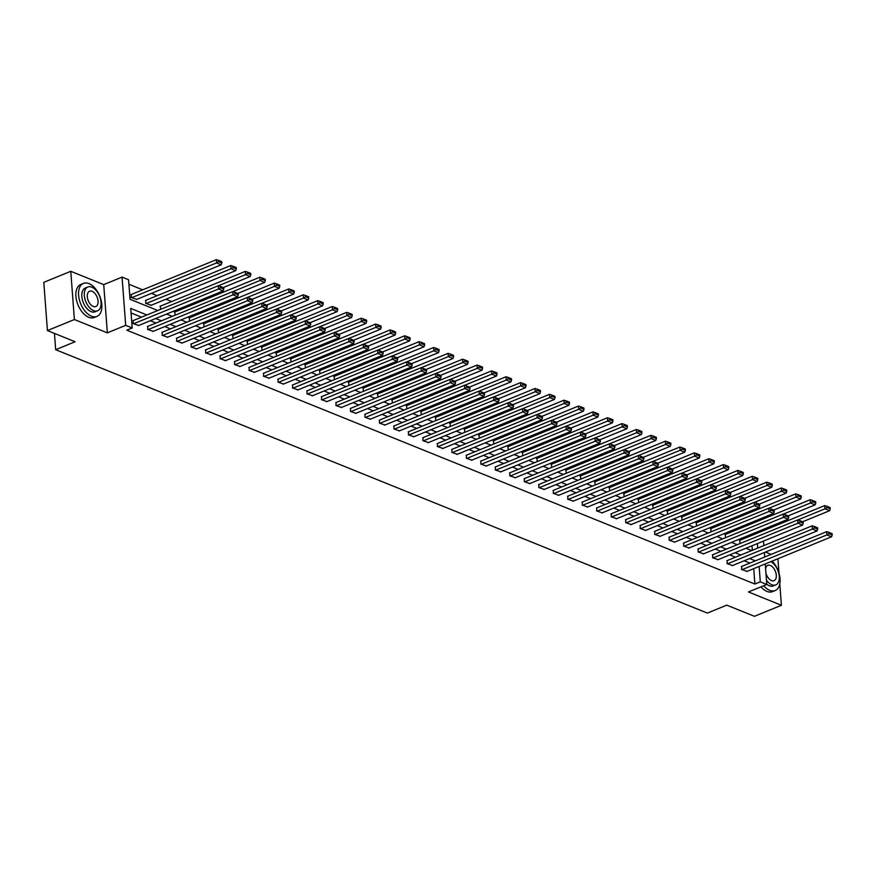 <?xml version="1.0" encoding="UTF-8"?>
<svg xmlns="http://www.w3.org/2000/svg" width="876" height="876" viewBox="0 0 876 876"><rect width="100%" height="100%" fill="white"/><g stroke="black" fill="none" stroke-linecap="round" stroke-linejoin="round"><path stroke-width="1.31" d="M771.165 554.377L765.449 552.066M765.241 563.936L766.785 584.456L748.443 591.957L781.414 605.283L754.444 616.321L726.773 605.141L707.359 613.09L55.681 349.699L75.095 341.75L47.424 330.57L43.8 282.335L70.77 271.297L74.394 319.532L107.354 332.847L125.695 325.346L122.071 277.112L128.564 279.74L130.042 299.285L157.79 310.509M107.354 332.847L103.729 284.612L70.77 271.297M103.729 284.612L122.071 277.112M751.071 535.729L749.418 535.061M736.585 529.87L734.942 529.203M722.098 524.012L720.455 523.344M707.611 518.165L705.968 517.497M693.135 512.307L691.482 511.639M678.648 506.448L676.995 505.78M664.161 500.601L662.508 499.933M649.674 494.743L648.021 494.075M635.188 488.885L633.534 488.217M620.701 483.026L619.047 482.369M606.214 477.179L604.56 476.511M591.727 471.321L590.085 470.653M577.24 465.463L575.598 464.806M562.753 459.615L561.111 458.947M548.277 453.757L546.624 453.089M533.791 447.899L532.137 447.231M519.304 442.051L517.65 441.384M504.817 436.193L503.163 435.525M490.33 430.335L488.677 429.667M475.843 424.488L474.19 423.82M461.356 418.629L459.703 417.962M446.87 412.771L445.227 412.103M432.383 406.924L430.74 406.256M417.896 401.066L416.253 400.398M403.42 395.207L401.766 394.539M388.933 389.36L387.28 388.692M374.446 383.502L372.793 382.834M359.959 377.644L358.306 376.976M345.472 371.785L343.819 371.128M330.986 365.938L329.332 365.27M316.499 360.08L314.845 359.412M302.012 354.222L300.369 353.565M287.525 348.374L285.883 347.706M273.038 342.516L271.396 341.848M258.562 336.658L256.909 336.001M244.076 330.81L242.422 330.142M229.589 324.952L227.935 324.284M215.102 319.094L213.448 318.426M200.615 313.247L198.961 312.579M186.128 307.388L184.475 306.72M171.641 301.53L165.925 299.22M157.154 295.683L151.439 293.372M142.668 289.825L128.903 284.262M781.414 605.283L779.793 583.843M778.983 573.057L777.91 558.746M47.424 330.57L74.394 319.532M54.454 333.406L55.681 349.699M752.353 550.292L752.013 545.781M131.411 294.435L131.192 297.511L136.733 299.395M145.887 300.293L145.668 303.359L151.219 305.242M160.374 306.14L160.56 309.381M174.861 311.998L175.047 315.229M189.347 317.857L189.534 321.087M203.834 323.704L204.009 326.945M218.321 329.562L218.496 332.792M232.808 335.42L232.983 338.651M247.295 341.279L247.47 344.509M261.782 347.126L261.957 350.356M276.269 352.984L276.444 356.214M290.744 358.842L290.931 362.073M305.231 364.69L305.417 367.92M319.718 370.548L319.904 373.778M334.205 376.406L334.391 379.636M348.692 382.254L348.867 385.495M363.179 388.112L363.354 391.342M377.665 393.97L377.841 397.2M392.152 399.817L392.328 403.059M406.639 405.676L406.814 408.906M421.126 411.534L421.301 414.764M435.602 417.381L435.788 420.622M450.089 423.239L450.275 426.47M464.576 429.098L464.762 432.328M479.062 434.945L479.249 438.186M493.549 440.803L493.725 444.033M508.036 446.661L508.211 449.892M522.523 452.52L522.698 455.75M537.01 458.367L537.185 461.597M551.497 464.225L551.672 467.455M565.984 470.084L566.159 473.314M580.47 475.931L580.646 479.161M594.946 481.789L595.132 485.019M609.433 487.647L609.619 490.878M623.92 493.495L624.106 496.736M638.407 499.353L638.582 502.583M652.894 505.211L653.069 508.441M667.381 511.058L667.556 514.3M681.867 516.917L682.043 520.147M696.354 522.775L696.529 526.005M710.841 528.622L711.016 531.863M725.328 534.48L725.503 537.711M739.804 540.339L739.99 543.569M146.916 314.966L130.721 308.418L132.199 327.974L126.801 330.175L754.893 584.04L753.732 568.644M749.922 563.071L744.217 560.76M735.435 557.213L729.73 554.902M720.959 551.365L715.243 549.055M706.472 545.507L700.756 543.197M691.985 539.649L686.269 537.338M677.498 533.791L671.783 531.491M663.012 527.943L657.296 525.633M648.525 522.085L642.809 519.775M634.038 516.227L628.322 513.927M619.551 510.38L613.846 508.069M605.064 504.521L599.359 502.211M590.577 498.663L584.872 496.353M576.101 492.816L570.385 490.505M561.615 486.957L555.899 484.647M547.128 481.099L541.412 478.789M532.641 475.252L526.925 472.941M518.154 469.394L512.438 467.083M503.667 463.535L497.951 461.225M489.18 457.688L483.464 455.378M474.693 451.83L468.988 449.519M460.207 445.972L454.502 443.661M445.72 440.124L440.015 437.814M431.244 434.266L425.528 431.956M416.757 428.408L411.041 426.097M402.27 422.55L396.554 420.25M387.783 416.702L382.067 414.392M373.296 410.844L367.581 408.534M358.81 404.986L353.094 402.686M344.323 399.138L338.607 396.828M329.836 393.28L324.12 390.97M315.349 387.422L309.644 385.122M300.862 381.575L295.157 379.264M286.386 375.716L280.67 373.406M271.899 369.858L266.184 367.548M257.413 364.011L251.697 361.7M242.926 358.153L237.21 355.842M228.439 352.294L222.723 349.984M213.952 346.447L208.236 344.137M199.465 340.589L193.749 338.278M184.978 334.731L179.262 332.42M170.491 328.883L164.787 326.573M156.005 323.025L150.3 320.715M141.529 317.167L131.061 312.94M133.371 320.506L133.152 323.583L138.693 325.467M147.858 326.365L147.628 329.431L153.18 331.325M162.334 332.223L162.115 335.289L167.666 337.172M176.821 338.07L176.602 341.147L182.153 343.031M191.307 343.929L191.088 346.995L196.629 348.889M205.794 349.787L205.575 352.853L211.116 354.736M220.281 355.634L220.062 358.711L225.603 360.594M234.768 361.492L234.549 364.558L240.09 366.453M249.255 367.351L249.036 370.417L254.577 372.3M263.742 373.198L263.523 376.275L269.063 378.158M278.229 379.056L278.01 382.122L283.55 384.016M292.715 384.914L292.496 387.98L298.037 389.864M307.191 390.762L306.972 393.839L312.524 395.722M321.678 396.62L321.459 399.697L327.011 401.58M336.165 402.478L335.946 405.544L341.487 407.428M350.652 408.325L350.433 411.402L355.974 413.286M365.139 414.184L364.92 417.261L370.46 419.144M379.626 420.042L379.407 423.108L384.947 424.991M394.112 425.889L393.893 428.966L399.434 430.85M408.599 431.748L408.38 434.825L413.921 436.708M423.086 437.606L422.867 440.672L428.408 442.566M437.573 443.464L437.354 446.53L442.895 448.413M452.049 449.311L451.83 452.388L457.381 454.272M466.536 455.17L466.317 458.236L471.868 460.13M481.023 461.028L480.804 464.094L486.355 465.977M495.509 466.875L495.29 469.952L500.831 471.835M509.996 472.733L509.777 475.799L515.318 477.694M524.483 478.592L524.264 481.658L529.805 483.541M538.97 484.439L538.751 487.516L544.292 489.399M553.457 490.297L553.238 493.363L558.779 495.258M567.944 496.155L567.725 499.221L573.265 501.105M582.43 502.003L582.212 505.08L587.752 506.963M596.906 507.861L596.687 510.938L602.239 512.821M611.393 513.719L611.174 516.785L616.726 518.669M625.88 519.567L625.661 522.644L631.213 524.527M640.367 525.425L640.148 528.502L645.689 530.385M654.854 531.283L654.635 534.349L660.175 536.232M669.341 537.13L669.122 540.207L674.662 542.091M683.827 542.989L683.608 546.066L689.149 547.949M698.314 548.847L698.095 551.913L703.636 553.796M712.801 554.694L712.582 557.771L718.123 559.654M727.288 560.552L727.069 563.629L732.61 565.513M741.764 566.411L741.545 569.477L747.097 571.371M766.785 584.456L760.28 581.828L759.12 566.443M754.893 584.04L760.28 581.828M132.199 327.974L125.695 325.346M763.522 541.072L763.861 545.584M764.376 552.504L764.715 557.016M757.74 548.08L757.401 543.58M166.56 314.057L172.276 316.367M181.047 319.904L186.763 322.215M195.534 325.762L201.25 328.073M210.021 331.621L215.737 333.931M224.508 337.468L230.224 339.779M238.995 343.326L244.711 345.637M253.482 349.185L259.197 351.495M267.968 355.043L273.684 357.342M282.455 360.89L288.16 363.201M296.942 366.748L302.647 369.059M311.418 372.607L317.134 374.906M325.905 378.454L331.621 380.764M340.392 384.312L346.108 386.623M354.879 390.17L360.594 392.481M369.365 396.018L375.081 398.328M383.852 401.876L389.568 404.186M398.339 407.734L404.055 410.045M412.826 413.582L418.542 415.892M427.313 419.44L433.018 421.75M441.8 425.298L447.505 427.608M456.276 431.145L461.991 433.456M470.762 437.004L476.478 439.314M485.249 442.862L490.965 445.172M499.736 448.709L505.452 451.02M514.223 454.567L519.939 456.878M528.71 460.426L534.426 462.736M543.197 466.284L548.913 468.583M557.683 472.131L563.399 474.442M572.17 477.989L577.875 480.3M586.657 483.848L592.362 486.147M601.133 489.695L606.849 492.005M615.62 495.553L621.336 497.864M630.107 501.411L635.823 503.722M644.594 507.259L650.31 509.569M659.08 513.117L664.796 515.427M673.567 518.975L679.283 521.286M688.054 524.823L693.77 527.133M702.541 530.681L708.257 532.991M717.028 536.539L722.733 538.85M731.515 542.386L737.22 544.697M746.002 548.245L751.707 550.555M755.32 560.859L749.604 558.549M740.833 555.012L735.117 552.701M726.346 549.153L720.63 546.843M711.86 543.295L706.144 540.985M697.373 537.448L691.668 535.137M682.886 531.59L677.181 529.279M668.41 525.731L662.694 523.421M653.923 519.873L648.207 517.574M639.436 514.026L633.72 511.715M624.949 508.168L619.233 505.857M610.462 502.309L604.747 500.01M595.976 496.462L590.26 494.152M581.489 490.604L575.773 488.293M567.002 484.746L561.286 482.446M552.515 478.898L546.81 476.588M538.028 473.04L532.323 470.73M523.552 467.182L517.836 464.871M509.065 461.334L503.35 459.024M494.579 455.476L488.863 453.166M480.092 449.618L474.376 447.308M465.605 443.771L459.889 441.46M451.118 437.912L445.402 435.602M436.631 432.054L430.915 429.744M422.144 426.207L416.428 423.896M407.658 420.349L401.953 418.038M393.171 414.49L387.466 412.18M378.695 408.643L372.979 406.333M364.208 402.785L358.492 400.474M349.721 396.927L344.005 394.616M335.234 391.068L329.518 388.769M320.747 385.221L315.031 382.911M306.261 379.363L300.545 377.052M291.774 373.505L286.058 371.205M277.287 367.657L271.571 365.347M262.8 361.799L257.095 359.488M248.313 355.941L242.608 353.63M233.826 350.093L228.121 347.783M219.35 344.235L213.635 341.925M204.864 338.377L199.148 336.066M190.377 332.53L184.661 330.219M175.89 326.671L170.174 324.361M161.403 320.813L155.687 318.503M133.612 323.77L218.518 289.003L218.277 285.751L132.933 320.682M138.255 325.642L223.161 290.887L218.518 289.003L220.544 287.733L223.796 289.047L223.698 287.744L220.445 286.43L220.544 287.733M218.277 285.751L220.445 286.43M223.796 289.047L223.161 290.887M131.652 297.698L216.558 262.931L221.201 264.815L136.295 299.57M218.584 261.661L221.836 262.975L221.737 261.672L218.485 260.358L218.584 261.661L216.558 262.931L216.317 259.679L130.973 294.61M221.201 264.815L221.836 262.975M218.485 260.358L216.317 259.679M88.98 283.605A17.838 10.282 67.7 0 0 83.45 283.397A17.838 10.282 67.7 0 0 79.289 299.493A17.838 10.282 67.7 0 0 91.433 316.192A17.838 10.282 67.7 0 0 96.962 316.411A17.838 10.282 67.7 0 0 101.123 300.315A17.838 10.282 67.7 0 0 88.98 283.605M83.45 283.397L80.756 284.503A17.838 10.282 67.7 0 0 76.595 300.599A17.838 10.282 67.7 0 0 88.739 317.298A17.838 10.282 67.7 0 0 94.269 317.506L96.962 316.411M97.554 310.772L95.068 311.779A12.844 7.402 -112.3 0 1 91.093 311.637A12.844 7.402 -112.3 0 1 82.344 299.603A12.844 7.402 -112.3 0 1 85.344 288.018L87.83 287A12.844 7.402 67.7 0 0 84.83 298.596A12.844 7.402 67.7 0 0 93.568 310.619A12.844 7.402 67.7 0 0 97.554 310.772A12.844 7.402 67.7 0 0 100.554 299.187A12.844 7.402 67.7 0 0 91.805 287.153A12.844 7.402 67.7 0 0 87.83 287M93.261 306.447A8.278 4.774 67.7 0 0 95.823 306.545A8.278 4.774 67.7 0 0 97.751 299.077A8.278 4.774 67.7 0 0 92.122 291.325A8.278 4.774 67.7 0 0 89.549 291.226A8.278 4.774 67.7 0 0 87.622 298.694A8.278 4.774 67.7 0 0 93.261 306.447M763.653 585.737A17.838 10.282 67.7 0 0 769.665 590.325A17.838 10.282 67.7 0 0 775.194 590.533A17.838 10.282 67.7 0 0 779.979 578.007A17.838 10.282 67.7 0 0 772.117 561.122M760.948 586.843A17.838 10.282 67.7 0 0 766.971 591.42A17.838 10.282 67.7 0 0 772.501 591.628L775.194 590.533M766.456 580.164A12.844 7.402 67.7 0 0 771.8 584.741A12.844 7.402 67.7 0 0 775.786 584.894L773.3 585.913A12.844 7.402 -112.3 0 1 769.325 585.759A12.844 7.402 -112.3 0 1 766.763 584.193M765.931 573.112A8.278 4.774 67.7 0 0 771.493 580.569A8.278 4.774 67.7 0 0 774.055 580.668A8.278 4.774 67.7 0 0 775.983 573.2A8.278 4.774 67.7 0 0 770.354 565.447A8.278 4.774 67.7 0 0 767.781 565.348A8.278 4.774 67.7 0 0 765.602 568.743M775.786 584.894A12.844 7.402 67.7 0 0 778.917 573.879A12.844 7.402 67.7 0 0 770.825 561.647M148.099 329.617L233.005 294.862L232.764 291.599L147.42 326.54M152.742 331.5L237.648 296.734L233.005 294.862L235.031 293.591L238.283 294.905L238.184 293.602L234.932 292.288L235.031 293.591M232.764 291.599L234.932 292.288M238.283 294.905L237.648 296.734M162.586 335.475L247.492 300.72L247.251 297.457L161.907 332.398M167.228 337.359L252.135 302.592L247.492 300.72L249.518 299.45L252.77 300.764L252.671 299.461L249.419 298.147L249.518 299.45M247.251 297.457L249.419 298.147M252.77 300.764L252.135 302.592M146.139 303.545L231.045 268.79L235.688 270.662L150.781 305.428M233.071 267.519L236.323 268.833L236.224 267.53L232.972 266.216L233.071 267.519L231.045 268.79L230.804 265.527L145.46 300.468M235.688 270.662L236.323 268.833M232.972 266.216L230.804 265.527M218.354 285.773L245.532 274.648L250.175 276.52L223.227 287.558M247.558 273.378L250.81 274.692L250.711 273.389L247.459 272.075L247.558 273.378L245.532 274.648L245.291 271.385L159.947 306.326M250.175 276.52L250.81 274.692M247.459 272.075L245.291 271.385M177.072 341.333L261.979 306.567L261.738 303.315L176.383 338.256M181.715 343.206L266.622 308.451L261.979 306.567L264.005 305.297L267.257 306.611L267.158 305.308L263.906 303.994L264.005 305.297M261.738 303.315L263.906 303.994M267.257 306.611L266.622 308.451M191.559 347.192L276.466 312.425L276.225 309.162L190.869 344.104M196.202 349.064L281.108 314.309L276.466 312.425L278.491 311.155L281.743 312.469L281.645 311.166L278.393 309.852L278.491 311.155M276.225 309.162L278.393 309.852M281.743 312.469L281.108 314.309M206.046 353.039L290.952 318.284L290.712 315.021L205.356 349.962M210.689 354.922L295.595 320.156L290.952 318.284L292.978 317.013L296.23 318.327L296.132 317.024L292.88 315.71L292.978 317.013M290.712 315.021L292.88 315.71M296.23 318.327L295.595 320.156M232.841 291.631L260.019 280.495L264.661 282.379L237.714 293.405M262.044 279.225L265.297 280.539L265.198 279.236L261.946 277.922L262.044 279.225L260.019 280.495L259.778 277.243L174.423 312.174M264.661 282.379L265.297 280.539M261.946 277.922L259.778 277.243M247.328 297.479L274.506 286.353L279.148 288.226L252.189 299.264M276.531 285.083L279.783 286.397L279.685 285.094L276.433 283.78L276.531 285.083L274.506 286.353L274.265 283.09L188.909 318.032M279.148 288.226L279.783 286.397M276.433 283.78L274.265 283.09M261.804 303.337L288.992 292.212L293.635 294.084L266.676 305.122M291.018 290.941L294.27 292.255L294.172 290.952L290.92 289.638L291.018 290.941L288.992 292.212L288.751 288.949L203.396 323.89M293.635 294.084L294.27 292.255M290.92 289.638L288.751 288.949M220.522 358.897L305.439 324.131L305.187 320.879L219.843 355.82M225.165 360.77L310.082 326.014L305.439 324.131L307.465 322.861L310.717 324.175L310.619 322.872L307.366 321.558L307.465 322.861M305.187 320.879L307.366 321.558M310.717 324.175L310.082 326.014M276.29 309.195L303.479 298.059L308.122 299.942L281.163 310.969M305.505 296.789L308.757 298.103L308.659 296.8L305.406 295.486L305.505 296.789L303.479 298.059L303.227 294.807L217.883 329.737M308.122 299.942L308.757 298.103M305.406 295.486L303.227 294.807M235.009 364.755L319.926 329.989L319.674 326.737L234.33 361.668M239.652 366.628L324.569 331.873L319.926 329.989L321.952 328.719L325.193 330.033L325.105 328.73L321.853 327.416L321.952 328.719M319.674 326.737L321.853 327.416M325.193 330.033L324.569 331.873M290.777 315.042L317.966 303.917L322.609 305.79L295.65 316.827M319.992 302.647L323.233 303.961L323.135 302.658L319.893 301.344L319.992 302.647L317.966 303.917L317.714 300.654L232.37 335.596M322.609 305.79L323.233 303.961M319.893 301.344L317.714 300.654M249.496 370.603L334.413 335.847L334.161 332.584L248.817 367.526M254.139 372.486L339.056 337.72L334.413 335.847L336.439 334.577L339.68 335.891L339.581 334.588L336.34 333.274L336.439 334.577M334.161 332.584L336.34 333.274M339.68 335.891L339.056 337.72M305.264 320.901L332.453 309.775L337.096 311.648L310.137 322.686M334.479 308.505L337.72 309.819L337.621 308.516L334.38 307.202L334.479 308.505L332.453 309.775L332.201 306.512L246.857 341.454M337.096 311.648L337.72 309.819M334.38 307.202L332.201 306.512M263.983 376.461L348.9 341.706L348.648 338.443L263.304 373.384M268.625 378.333L353.543 343.578L348.9 341.706L350.915 340.435L354.167 341.75L354.068 340.435L350.827 339.121L350.915 340.435M348.648 338.443L350.827 339.121M354.167 341.75L353.543 343.578M319.751 326.759L346.929 315.623L351.572 317.506L324.624 328.533M348.955 314.353L352.207 315.667L352.108 314.364L348.856 313.05L348.955 314.353L346.929 315.623L346.688 312.371L261.344 347.312M351.572 317.506L352.207 315.667M348.856 313.05L346.688 312.371M278.469 382.319L363.376 347.553L363.135 344.301L277.791 379.231M283.112 384.192L368.019 349.436L363.376 347.553L365.401 346.283L368.654 347.597L368.555 346.294L365.303 344.98L365.401 346.283M363.135 344.301L365.303 344.98M368.654 347.597L368.019 349.436M334.238 332.606L361.416 321.481L366.058 323.364L339.111 334.391M363.441 320.211L366.694 321.525L366.595 320.222L363.343 318.908L363.441 320.211L361.416 321.481L361.175 318.218L275.83 353.159M366.058 323.364L366.694 321.525M363.343 318.908L361.175 318.218M292.956 388.167L377.863 353.411L377.622 350.148L292.277 385.09M297.599 390.05L382.505 355.284L377.863 353.411L379.888 352.141L383.14 353.455L383.042 352.152L379.79 350.838L379.888 352.141M377.622 350.148L379.79 350.838M383.14 353.455L382.505 355.284M348.725 338.465L375.903 327.339L380.545 329.212L353.597 340.249M377.928 326.069L381.18 327.383L381.082 326.08L377.83 324.766L377.928 326.069L375.903 327.339L375.662 324.076L290.317 359.018M380.545 329.212L381.18 327.383M377.83 324.766L375.662 324.076M307.443 394.025L392.349 359.269L392.109 356.006L306.764 390.948M312.086 395.897L396.992 361.142L392.349 359.269L394.375 357.999L397.627 359.313L397.529 357.999L394.277 356.696L394.375 357.999M392.109 356.006L394.277 356.696M397.627 359.313L396.992 361.142M363.212 344.323L390.389 333.198L395.032 335.07L368.084 346.108M392.415 331.916L395.667 333.23L395.569 331.927L392.317 330.613L392.415 331.916L390.389 333.198L390.149 329.934L304.804 364.876M395.032 335.07L395.667 333.23M392.317 330.613L390.149 329.934M321.93 399.883L406.836 365.117L406.595 361.865L321.24 396.795M326.573 401.755L411.479 367L406.836 365.117L408.862 363.847L412.114 365.161L412.016 363.858L408.764 362.544L408.862 363.847M406.595 361.865L408.764 362.544M412.114 365.161L411.479 367M377.698 350.17L404.876 339.045L409.519 340.928L382.571 351.955M406.902 337.775L410.154 339.089L410.056 337.786L406.803 336.472L406.902 337.775L404.876 339.045L404.635 335.793L319.28 370.723M409.519 340.928L410.154 339.089M406.803 336.472L404.635 335.793M336.417 405.73L421.323 370.975L421.082 367.712L335.727 402.653M341.06 407.614L425.966 372.847L421.323 370.975L423.349 369.705L426.601 371.019L426.502 369.716L423.25 368.402L423.349 369.705M421.082 367.712L423.25 368.402M426.601 371.019L425.966 372.847M392.185 356.028L419.363 344.903L424.006 346.776L397.047 357.813M421.389 343.633L424.641 344.947L424.542 343.644L421.29 342.33L421.389 343.633L419.363 344.903L419.122 341.64L333.767 376.581M424.006 346.776L424.641 344.947M421.29 342.33L419.122 341.64M350.904 411.589L435.81 376.833L435.569 373.57L350.214 408.512M355.546 413.461L440.453 378.706L435.81 376.833L437.836 375.563L441.088 376.877L440.989 375.574L437.737 374.26L437.836 375.563M435.569 373.57L437.737 374.26M441.088 376.877L440.453 378.706M406.661 361.887L433.85 350.761L438.493 352.634L411.534 363.671M435.876 349.491L439.128 350.805L439.029 349.491L435.777 348.177L435.876 349.491L433.85 350.761L433.609 347.498L348.254 382.44M438.493 352.634L439.128 350.805M435.777 348.177L433.609 347.498M365.38 417.447L450.297 382.681L450.045 379.428L364.701 414.359M370.022 419.319L454.94 384.564L450.297 382.681L452.323 381.41L455.575 382.724L455.476 381.421L452.224 380.107L452.323 381.41M450.045 379.428L452.224 380.107M455.575 382.724L454.94 384.564M421.148 367.734L448.337 356.609L452.98 358.492L426.021 369.519M450.363 355.338L453.615 356.652L453.516 355.349L450.264 354.035L450.363 355.338L448.337 356.609L448.085 353.356L362.741 388.287M452.98 358.492L453.615 356.652M450.264 354.035L448.085 353.356M379.866 423.294L464.784 388.539L464.532 385.276L379.188 420.217M384.509 425.178L469.426 390.411L464.784 388.539L466.809 387.269L470.051 388.583L469.963 387.28L466.711 385.966L466.809 387.269M464.532 385.276L466.711 385.966M470.051 388.583L469.426 390.411M435.635 373.592L462.824 362.467L467.466 364.339L440.508 375.377M464.849 361.197L468.091 362.511L467.992 361.208L464.751 359.894L464.849 361.197L462.824 362.467L462.572 359.204L377.227 394.145M467.466 364.339L468.091 362.511M464.751 359.894L462.572 359.204M394.353 429.152L479.271 394.397L479.019 391.134L393.674 426.075M398.996 431.025L483.913 396.27L479.271 394.397L481.296 393.127L484.537 394.441L484.439 393.138L481.198 391.824L481.296 393.127M479.019 391.134L481.198 391.824M484.537 394.441L483.913 396.27M450.122 379.45L477.31 368.325L481.953 370.198L454.994 381.235M479.336 367.055L482.577 368.369L482.479 367.066L479.238 365.752L479.336 367.055L477.31 368.325L477.059 365.062L391.714 400.004M481.953 370.198L482.577 368.369M479.238 365.752L477.059 365.062M408.84 435.011L493.757 400.244L493.506 396.992L408.161 431.923M413.483 436.883L498.4 402.128L493.757 400.244L495.772 398.974L499.024 400.288L498.926 398.985L495.685 397.671L495.772 398.974M493.506 396.992L495.685 397.671M499.024 400.288L498.4 402.128M464.608 385.309L491.786 374.172L496.44 376.056L469.481 387.082M493.812 372.902L497.064 374.216L496.966 372.913L493.714 371.599L493.812 372.902L491.786 374.172L491.545 370.92L406.201 405.851M496.44 376.056L497.064 374.216M493.714 371.599L491.545 370.92M423.327 440.858L508.233 406.103L507.992 402.84L422.648 437.781M427.97 442.741L512.876 407.975L508.233 406.103L510.259 404.832L513.511 406.146L513.413 404.843L510.16 403.529L510.259 404.832M507.992 402.84L510.16 403.529M513.511 406.146L512.876 407.975M479.095 391.156L506.273 380.031L510.916 381.903L483.968 392.941M508.299 378.76L511.551 380.075L511.453 378.771L508.2 377.457L508.299 378.76L506.273 380.031L506.032 376.768L420.688 411.709M510.916 381.903L511.551 380.075M508.2 377.457L506.032 376.768M437.814 446.716L522.72 411.961L522.479 408.698L437.135 443.639M442.457 448.6L527.363 413.833L522.72 411.961L524.746 410.691L527.998 412.005L527.899 410.702L524.647 409.388L524.746 410.691M522.479 408.698L524.647 409.388M527.998 412.005L527.363 413.833M493.582 397.014L520.76 385.889L525.403 387.761L498.455 398.799M522.786 384.619L526.038 385.933L525.939 384.63L522.687 383.316L522.786 384.619L520.76 385.889L520.519 382.626L435.175 417.567M525.403 387.761L526.038 385.933M522.687 383.316L520.519 382.626M452.301 452.574L537.207 417.808L536.966 414.556L451.622 449.498M456.944 454.447L541.85 419.692L537.207 417.808L539.233 416.538L542.485 417.852L542.386 416.549L539.134 415.235L539.233 416.538M536.966 414.556L539.134 415.235M542.485 417.852L541.85 419.692M508.069 402.872L535.247 391.736L539.89 393.62L512.942 404.646M537.273 390.466L540.525 391.78L540.426 390.477L537.174 389.163L537.273 390.466L535.247 391.736L535.006 388.484L449.662 423.415M539.89 393.62L540.525 391.78M537.174 389.163L535.006 388.484M466.788 458.433L551.694 423.666L551.453 420.403L466.098 455.345M471.43 460.305L556.337 425.539L551.694 423.666L553.72 422.396L556.972 423.71L556.873 422.407L553.621 421.093L553.72 422.396M551.453 420.403L553.621 421.093M556.972 423.71L556.337 425.539M522.556 408.72L549.734 397.595L554.377 399.467L527.429 410.505M551.76 396.324L555.012 397.638L554.913 396.335L551.661 395.021L551.76 396.324L549.734 397.595L549.493 394.331L464.138 429.273M554.377 399.467L555.012 397.638M551.661 395.021L549.493 394.331M481.274 464.28L566.181 429.525L565.94 426.262L480.585 461.203M485.917 466.163L570.823 431.397L566.181 429.525L568.206 428.255L571.459 429.569L571.36 428.265L568.108 426.951L568.206 428.255M565.94 426.262L568.108 426.951M571.459 429.569L570.823 431.397M537.043 414.578L564.221 403.453L568.863 405.325L541.905 416.363M566.246 402.183L569.499 403.497L569.4 402.194L566.148 400.88L566.246 402.183L564.221 403.453L563.98 400.19L478.625 435.131M568.863 405.325L569.499 403.497M566.148 400.88L563.98 400.19M495.761 470.138L580.668 435.372L580.427 432.12L495.071 467.061M500.404 472.011L585.31 437.255L580.668 435.372L582.693 434.102L585.945 435.416L585.847 434.113L582.595 432.799L582.693 434.102M580.427 432.12L582.595 432.799M585.945 435.416L585.31 437.255M551.519 420.436L578.707 409.3L583.35 411.183L556.391 422.21M580.733 408.03L583.985 409.344L583.887 408.041L580.635 406.727L580.733 408.03L578.707 409.3L578.467 406.048L493.111 440.978M583.35 411.183L583.985 409.344M580.635 406.727L578.467 406.048M510.237 475.996L595.154 441.23L594.903 437.978L509.558 472.909M514.88 477.869L599.797 443.114L595.154 441.23L597.18 439.96L600.432 441.274L600.334 439.971L597.082 438.657L597.18 439.96M594.903 437.978L597.082 438.657M600.432 441.274L599.797 443.114M566.005 426.284L593.194 415.158L597.837 417.031L570.878 428.068M595.22 413.888L598.472 415.202L598.374 413.899L595.122 412.585L595.22 413.888L593.194 415.158L592.942 411.895L507.598 446.837M597.837 417.031L598.472 415.202M595.122 412.585L592.942 411.895M524.724 481.844L609.641 447.089L609.389 443.825L524.045 478.767M529.367 483.727L614.284 448.961L609.641 447.089L611.667 445.818L614.908 447.132L614.821 445.829L611.568 444.515L611.667 445.818M609.389 443.825L611.568 444.515M614.908 447.132L614.284 448.961M580.492 432.142L607.681 421.017L612.324 422.889L585.365 433.927M609.707 419.746L612.948 421.06L612.861 419.757L609.608 418.443L609.707 419.746L607.681 421.017L607.429 417.753L522.085 452.695M612.324 422.889L612.948 421.06M609.608 418.443L607.429 417.753M539.211 487.702L624.128 452.947L623.876 449.684L538.532 484.625M543.854 489.575L628.771 454.819L624.128 452.947L626.154 451.677L629.395 452.98L629.297 451.677L626.055 450.363L626.154 451.677M623.876 449.684L626.055 450.363M629.395 452.98L628.771 454.819M594.979 438L622.168 426.864L626.811 428.747L599.852 439.774M624.194 425.594L627.435 426.908L627.336 425.605L624.095 424.291L624.194 425.594L622.168 426.864L621.916 423.612L536.572 458.553M626.811 428.747L627.435 426.908M624.095 424.291L621.916 423.612M553.698 493.56L638.615 458.794L638.363 455.542L553.019 490.472M558.34 495.433L643.258 460.677L638.615 458.794L640.63 457.524L643.882 458.838L643.783 457.535L640.542 456.221L640.63 457.524M638.363 455.542L640.542 456.221M643.882 458.838L643.258 460.677M609.466 443.847L636.655 432.722L641.298 434.595L614.339 445.632M638.67 431.452L641.922 432.766L641.823 431.463L638.571 430.149L638.67 431.452L636.655 432.722L636.403 429.459L551.059 464.4M641.298 434.595L641.922 432.766M638.571 430.149L636.403 429.459M568.185 499.408L653.091 464.652L652.85 461.389L567.506 496.331M572.827 501.291L657.734 466.525L653.091 464.652L655.117 463.382L658.369 464.696L658.27 463.393L655.018 462.079L655.117 463.382M652.85 461.389L655.018 462.079M658.369 464.696L657.734 466.525M623.953 449.706L651.131 438.58L655.774 440.453L628.826 451.49M653.157 437.31L656.409 438.624L656.31 437.321L653.058 436.007L653.157 437.31L651.131 438.58L650.89 435.317L565.546 470.259M655.774 440.453L656.409 438.624M653.058 436.007L650.89 435.317M582.671 505.266L667.578 470.511L667.337 467.247L581.992 502.189M587.314 507.138L672.221 472.383L667.578 470.511L669.603 469.24L672.856 470.554L672.757 469.24L669.505 467.937L669.603 469.24M667.337 467.247L669.505 467.937M672.856 470.554L672.221 472.383M638.44 455.564L665.618 444.428L670.26 446.311L643.312 457.349M667.643 443.157L670.896 444.471L670.797 443.168L667.545 441.854L667.643 443.157L665.618 444.428L665.377 441.175L580.032 476.117M670.26 446.311L670.896 444.471M667.545 441.854L665.377 441.175M597.158 511.124L682.065 476.358L681.824 473.106L596.479 508.036M601.801 512.997L686.707 478.241L682.065 476.358L684.09 475.088L687.342 476.402L687.244 475.099L683.992 473.785L684.09 475.088M681.824 473.106L683.992 473.785M687.342 476.402L686.707 478.241M652.927 461.411L680.105 450.286L684.747 452.169L657.799 463.196M682.13 449.016L685.382 450.33L685.284 449.027L682.032 447.713L682.13 449.016L680.105 450.286L679.864 447.034L594.519 481.964M684.747 452.169L685.382 450.33M682.032 447.713L679.864 447.034M611.645 516.971L696.551 482.216L696.31 478.953L610.955 513.894M616.288 518.855L701.194 484.089L696.551 482.216L698.577 480.946L701.829 482.26L701.731 480.957L698.479 479.643L698.577 480.946M696.31 478.953L698.479 479.643M701.829 482.26L701.194 484.089M667.413 467.269L694.591 456.144L699.234 458.017L672.286 469.054M696.617 454.874L699.869 456.188L699.771 454.885L696.519 453.571L696.617 454.874L694.591 456.144L694.35 452.881L608.995 487.822M699.234 458.017L699.869 456.188M696.519 453.571L694.35 452.881M626.132 522.83L711.038 488.074L710.797 484.811L625.442 519.753M630.775 524.702L715.681 489.947L711.038 488.074L713.064 486.804L716.316 488.118L716.218 486.815L712.965 485.501L713.064 486.804M710.797 484.811L712.965 485.501M716.316 488.118L715.681 489.947M681.9 473.128L709.078 462.002L713.721 463.875L686.773 474.912M711.104 460.732L714.356 462.035L714.258 460.732L711.005 459.418L711.104 460.732L709.078 462.002L708.837 458.739L623.482 493.681M713.721 463.875L714.356 462.035M711.005 459.418L708.837 458.739M640.619 528.688L725.525 493.922L725.284 490.67L639.929 525.6M645.262 530.56L730.168 495.805L725.525 493.922L727.551 492.651L730.803 493.965L730.704 492.662L727.452 491.348L727.551 492.651M725.284 490.67L727.452 491.348M730.803 493.965L730.168 495.805M696.376 478.975L723.565 467.85L728.208 469.733L701.249 480.76M725.591 466.579L728.843 467.894L728.744 466.59L725.492 465.276L725.591 466.579L723.565 467.85L723.324 464.598L637.969 499.528M728.208 469.733L728.843 467.894M725.492 465.276L723.324 464.598M655.095 534.535L740.012 499.78L739.76 496.517L654.416 531.458M659.737 536.419L744.655 501.652L740.012 499.78L742.038 498.51L745.29 499.824L745.191 498.521L741.939 497.207L742.038 498.51M739.76 496.517L741.939 497.207M745.29 499.824L744.655 501.652M710.863 484.833L738.052 473.708L742.695 475.58L715.736 486.618M740.078 472.438L743.33 473.752L743.231 472.449L739.979 471.135L740.078 472.438L738.052 473.708L737.8 470.445L652.456 505.386M742.695 475.58L743.33 473.752M739.979 471.135L737.8 470.445M669.582 540.393L754.499 505.638L754.247 502.375L668.903 537.317M674.224 542.266L759.142 507.511L754.499 505.638L756.525 504.368L759.766 505.682L759.678 504.379L756.426 503.065L756.525 504.368M754.247 502.375L756.426 503.065M759.766 505.682L759.142 507.511M725.35 490.691L752.539 479.566L757.182 481.439L730.223 492.476M754.564 478.296L757.806 479.61L757.718 478.296L754.466 476.993L754.564 478.296L752.539 479.566L752.287 476.303L666.943 511.245M757.182 481.439L757.806 479.61M754.466 476.993L752.287 476.303M684.068 546.252L768.986 511.485L768.734 508.233L683.389 543.164M688.711 548.124L773.628 513.369L768.986 511.485L771.011 510.215L774.253 511.529L774.154 510.226L770.913 508.912L771.011 510.215M768.734 508.233L770.913 508.912M774.253 511.529L773.628 513.369M739.837 496.539L767.026 485.413L771.668 487.297L744.71 498.324M769.051 484.143L772.293 485.457L772.194 484.154L768.953 482.84L769.051 484.143L767.026 485.413L766.774 482.161L681.429 517.092M771.668 487.297L772.293 485.457M768.953 482.84L766.774 482.161M698.555 552.099L783.472 517.344L783.221 514.081L697.876 549.022M703.198 553.982L788.115 519.216L783.472 517.344L785.487 516.073L788.739 517.387L788.641 516.084L785.4 514.77L785.487 516.073M783.221 514.081L785.4 514.77M788.739 517.387L788.115 519.216M754.324 502.397L781.512 491.272L786.155 493.144L759.196 504.182M783.527 490.002L786.779 491.316L786.681 490.012L783.44 488.699L783.527 490.002L781.512 491.272L781.261 488.009L695.916 522.95M786.155 493.144L786.779 491.316M783.44 488.699L781.261 488.009M713.042 557.957L797.948 523.202L797.707 519.939L712.363 554.88M717.685 559.83L802.591 525.074L797.948 523.202L799.974 521.932L803.226 523.246L803.128 521.943L799.876 520.629L799.974 521.932M797.707 519.939L799.876 520.629M803.226 523.246L802.591 525.074M768.81 508.255L795.988 497.13L800.631 499.002L773.683 510.04M798.014 495.86L801.266 497.174L801.168 495.871L797.916 494.557L798.014 495.86L795.988 497.13L795.747 493.867L710.403 528.808M800.631 499.002L801.266 497.174M797.916 494.557L795.747 493.867M727.529 563.815L812.435 529.049L812.194 525.797L726.85 560.728M732.172 565.688L817.078 530.933L812.435 529.049L814.461 527.779L817.713 529.093L817.615 527.79L814.362 526.476L814.461 527.779M812.194 525.797L814.362 526.476M817.713 529.093L817.078 530.933M783.297 514.113L810.475 502.977L815.118 504.861L788.17 515.887M812.501 501.707L815.753 503.021L815.655 501.718L812.402 500.404L812.501 501.707L810.475 502.977L810.234 499.725L724.89 534.656M815.118 504.861L815.753 503.021M812.402 500.404L810.234 499.725M742.016 569.663L826.922 534.908L826.681 531.644L741.337 566.586M746.659 571.546L831.565 536.78L826.922 534.908L828.948 533.637L832.2 534.951L832.101 533.648L828.849 532.334L828.948 533.637M826.681 531.644L828.849 532.334M832.2 534.951L831.565 536.78M797.784 519.961L824.962 508.836L829.605 510.708L802.657 521.746M826.988 507.565L830.24 508.879L830.141 507.576L826.889 506.262L826.988 507.565L824.962 508.836L824.721 505.572L739.377 540.514M829.605 510.708L830.24 508.879M826.889 506.262L824.721 505.572"/></g></svg>
